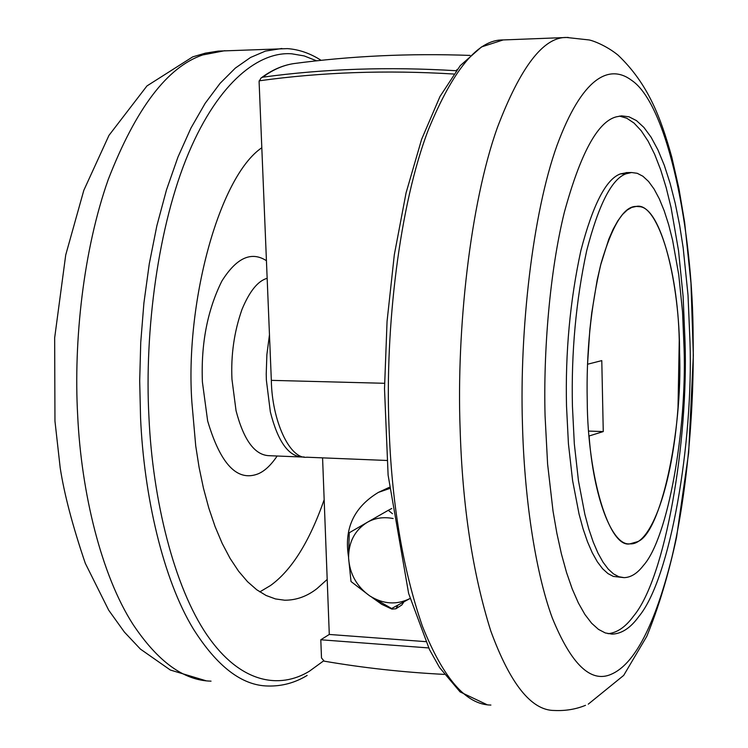 <?xml version="1.0" encoding="UTF-8"?>
<svg xmlns="http://www.w3.org/2000/svg" width="748" height="748" viewBox="0 0 748 748"><rect width="100%" height="100%" fill="white"/><g stroke="black" fill="none" stroke-linecap="round" stroke-linejoin="round"><path stroke-width="1.12" d="M327.194 579.429L316.974 588.62C307.035 596.39 296.264 600.251 284.679 600.214L275.47 598.933L266.11 595.492L256.742 589.77L247.513 581.673L238.575 571.192L230.094 558.401L222.212 543.459L215.078 526.564L208.795 508.032L203.447 488.173L199.09 467.369L195.733 445.976L191.927 402.863C184.765 304.978 218.556 177.07 261.809 147.739M324.165 499.748C309.438 541.795 291.533 570.397 270.458 585.553L259.799 591.902M587.236 400.75C587.545 476.186 609.087 548.686 630.003 543.833L637.146 541.795C660.549 534.755 682.69 431.493 679.586 352.897C679.792 284.053 661.017 206.953 639.166 206.644L636.23 206.429C624.056 206.111 612.332 225.092 601.055 263.389C590.798 306.596 586.189 352.383 587.236 400.75M643.308 565.61C637.305 573.426 630.901 577.437 624.094 577.643L618.858 576.736L613.547 573.931L608.236 569.097L603.019 562.159L597.979 553.118L593.22 542.029L588.816 529.023L584.852 514.297L578.456 480.786L574.324 443.919L572.435 406.276C571.182 352.607 575.941 300.696 586.722 250.543C598.662 204.569 611.733 178.996 625.954 173.817L631.564 172.526L637.221 173.293L642.925 176.248L648.581 181.493L654.089 189.057L659.334 198.884L664.224 210.843L668.665 224.709L672.602 240.22L678.754 274.825L682.531 311.869L684.093 348.764C686.814 428.744 668.375 537.999 643.308 565.61M624.094 577.643L613.323 576.409L607.974 573.594L602.617 568.76L597.362 561.832L592.285 552.8L587.479 541.711L583.038 528.724L579.045 514.016L572.594 480.534L568.424 443.704L566.517 406.108C565.245 352.495 570.032 300.631 580.887 250.533C592.912 204.615 606.086 179.062 620.419 173.891L627.17 172.592M638.755 616.595C630.536 627.974 621.616 633.827 612.014 634.126L605.282 632.939L598.456 629.367L591.621 623.234L584.899 614.463L578.4 603.019L572.239 588.975L566.535 572.491L561.383 553.8L556.858 533.231L553.034 511.146L547.601 464.078L545.068 415.841C543.329 351.13 549.761 271.505 564.31 212.451C580.392 153.499 597.708 121.634 616.268 116.847L621.579 115.856L629.003 116.81L636.492 120.624L643.897 127.412L651.097 137.211L657.95 149.927L664.327 165.383L670.105 183.288L675.21 203.269L679.577 224.896L683.158 247.71L688.01 295.086L690.002 342.116C693.293 441.629 670.76 578.513 638.755 616.595M619.466 116.09L626.749 118.212L634.033 123.065L641.195 130.722L648.114 141.176L654.659 154.312L660.727 169.936L666.206 187.767L671.04 207.448L678.548 250.767L683.13 296.61L685.037 342.032C688.375 441.451 665.683 578.213 633.434 616.24C625.58 626.974 617.1 632.799 608.021 633.696M392.466 513.717L388.287 510.304L367.156 522.394C374.832 517.981 383.5 516.69 393.149 518.523M367.156 522.394C354.73 530.276 348.549 542.16 348.587 558.045L351.018 581.523L369.755 595.904C356.777 586.6 349.718 573.987 348.587 558.045L349.241 532.782L367.156 522.394M409.876 598.578C396.655 605.141 383.285 604.253 369.755 595.904L391.634 608.517L409.876 598.578M389.418 488.575L378.394 492.39C353.832 507.247 343.884 528.761 348.549 556.923M371.821 597.25L381.686 604.3L391.952 609.124L395.907 608.779L398.011 605.076M395.907 608.779L401.9 604.917L403.92 601.85M389.287 487.341L378.394 492.39M388.287 510.304L391.765 508.472M603.262 431.577L601.785 360.611L587.535 364.239L589.817 329.999L591.743 312.842L597.175 280.042L600.625 265.063L608.704 239.425L613.173 229.197L617.801 220.884L622.514 214.508L627.217 210.038L631.826 207.392L636.286 206.429C656.931 201.521 677.782 268.869 679.249 340.359L678.006 407.754C672.33 485.92 650.984 545.76 630.003 543.833C611.929 546.377 593.491 496.401 589.097 435.981L603.262 431.577L588.695 431.082M260.902 78.138C271.431 70.2 282.351 65.357 293.655 63.608C283.071 65.235 272.768 69.76 262.735 77.184L260.902 78.138L259.098 81.569L271.337 380.358C271.842 420.114 289.626 459.637 306.923 457.224L386.922 460.469M456.028 70.91L457.168 69.442M428.679 647.936L320.799 639.774L321.5 657.95L324.211 661.167C363.294 667.889 403.303 672.293 444.219 674.387M320.799 639.774L329.288 634.454L425.752 641.644M329.288 634.454L322.575 457.851M211.039 681.148C183.905 680.596 157.903 661.69 133.022 624.421C101.27 575.044 81.298 492.623 77.68 415.589C73.491 340.742 83.383 249.776 108.32 179.314C135.94 108.338 167.393 66.881 202.699 54.95L224.868 50.696M307.166 675.416C294.983 682.84 281.893 686.374 267.896 686.01C241.969 685.589 217.126 666.571 193.349 628.965C163.008 579.139 143.953 495.737 140.559 417.73L139.689 380.826L140.746 342.341L143.906 303.043L149.273 263.866L156.846 225.812L166.486 189.889L177.977 157.015L190.992 127.973L205.167 103.308L220.08 83.337L235.321 68.105L250.533 57.474L265.4 51.107L281.828 48.489M269.467 334.786L266.877 354.646L266.223 374.075L266.382 380.227L270.337 411.839C277.751 441.226 288.345 456.289 302.127 457.028L268.766 455.672C254.601 454.915 243.689 439.936 236.05 410.736L231.964 379.339C230.823 355.019 234.161 331.71 241.997 309.42C249.561 291.224 257.948 280.855 267.158 278.321M266.438 260.706C251.347 250.982 236.471 257.789 221.838 281.117C207.383 310.261 200.903 343.884 202.399 381.976L207.645 420.928C220.436 464.153 237.181 481.824 257.873 473.942C264.455 471.296 270.888 465.321 277.153 456.009M323.51 660.952L309.335 671.255C279.556 689.404 240.304 683.485 207.177 635.248C174.06 587.096 152.601 499.655 148.936 416.935C144.327 331.598 158.062 225.26 188.627 153.022C219.211 80.681 260.042 51.219 291.842 53.819L304.184 55.922L316.582 60.822M625.954 173.817L620.419 173.891M585.506 705.327C575.848 709.282 565.423 711.002 554.24 710.478C531.389 710.45 510.258 684.009 490.856 631.172C472.643 573.445 462.395 505.929 460.114 428.604C456.458 330.345 470.081 204.157 497.298 127.777C520.458 66.862 543.581 36.764 566.666 37.484L568.246 37.428M490.903 705.065C466.238 704.84 443.414 678.576 422.433 626.272C402.723 569.172 391.587 502.469 389.007 426.182C384.921 329.223 399.357 204.765 428.539 129.311C453.382 69.115 478.262 39.326 503.18 39.943L504.863 39.878M631.546 80.27C668.029 104.486 693.097 232.002 693.125 337.367C694.294 405.818 687.692 490.174 671.919 557.26C654.855 625.3 634.603 664.308 611.153 674.303C590.864 683.27 571.22 664.439 552.23 617.792C534.689 569.948 524.152 494.493 522.431 423.228C519.533 330.962 532.464 213.601 556.998 145.439C582.047 77.614 609.031 63.458 631.546 80.27M453.737 74.024C386.22 69.919 321.36 72.182 259.135 80.821M262.735 77.184C324.473 68.769 388.801 66.609 455.738 70.705M271.337 380.358L384.537 383.294M321.116 60.336C310.242 53.351 298.994 49.443 287.391 48.62L218.304 51.088L205.326 53.164L192.75 56.848L146.954 85.936L108.984 135.351L83.804 190.357L65.721 254.975L54.66 337.881L54.959 421.124L60.195 467.837C64.253 494.185 72.621 526.012 85.309 563.328L108.703 610.209L124.402 632.088L140.418 649.096L170.357 670.04L205.896 680.717M302.127 457.028L304.127 456.953M626.076 172.601L631.574 172.526M588.246 704.167L623.692 675.397L646.805 636.305C658.707 607.152 668.619 574.193 676.529 537.429L688.674 452.746L693.34 355.459L690.965 283.034L684.644 222.399L678.932 188.505L671.751 156.949C660.877 118.193 648.488 84.141 618.035 55.128C606.843 45.993 593.688 40.85 589.19 39.962L566.666 37.484L503.18 39.943L481.516 46.928L460.272 65.609L439.992 96.501L421.601 139.343L406.061 192.9L394.327 254.713L387.062 321.313L384.509 388.782L388.109 475.158L408.632 593.463L429.492 649.601L439.562 667.553L460.076 691.9L487.2 704.766M293.655 63.608C351.027 55.941 409.839 53.211 470.081 55.417M679.249 340.237L678.006 407.707"/></g></svg>
